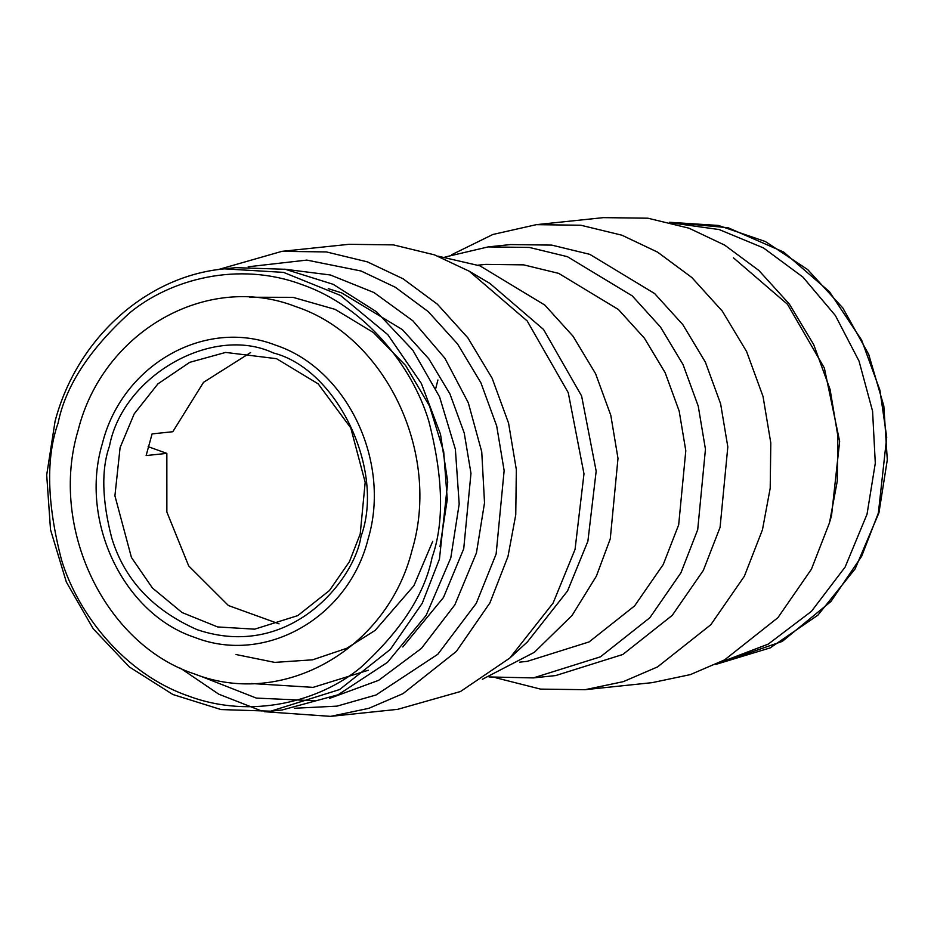 <?xml version="1.0" encoding="UTF-8"?>
<svg xmlns="http://www.w3.org/2000/svg" width="934" height="934" viewBox="0 0 934 934"><rect width="100%" height="100%" fill="white"/><g stroke="black" fill="none" stroke-linecap="round" stroke-linejoin="round"><path stroke-width="1.4" d="M718.573 663.047L768.25 644.121L811.448 611.35L845.142 567.043L867.032 514.225L875.298 463.194L872.578 411.182L859.023 361.049L835.37 315.517L802.925 277.094L763.452 247.907L719.145 229.554L672.433 223.028M733.447 257.819L787.479 304.274L824.36 368.031L839.654 441.443L831.529 515.661L829.871 521.382M437.918 379.975L435.746 388.427M496.082 677.851L540.599 689.117L585.104 689.689L652.166 682.649L690.378 674.605L724.574 659.894L777.882 617.701L811.424 569.203L829.509 522.736L837.273 481.127L837.856 435.933L830.081 389.431L813.654 344.506L789.347 304.075L758.887 270.475L724.609 245.082L688.918 228.165L647.881 218.206L603.399 217.634L536.338 224.662L492.848 234.481L451.706 254.702M585.104 689.689L623.317 681.645L657.524 666.923L710.821 624.729L744.363 576.231L762.459 529.765L770.211 488.167L770.795 442.961L763.031 396.46L746.605 351.546L722.286 311.104L691.825 277.503L657.548 252.11L621.869 235.193L580.82 225.234L536.338 224.662M489.031 676.952L533.337 677.909L555.707 675.562L622.826 654.477L672.235 615.366L703.325 570.417L720.079 527.348L727.819 446.896L720.616 403.803L705.392 362.17L682.859 324.682L654.629 293.545L589.786 254.34L551.749 245.105L510.513 244.568L488.143 246.915L445.004 257.048M533.337 677.909L600.457 656.824L649.866 617.713L680.944 572.764L697.71 529.695L705.45 449.242L698.247 406.15L683.023 364.517L660.49 327.028L632.26 295.891L567.417 256.675L529.38 247.44L488.143 246.915M519.678 662.148L527.29 661.342L589.109 641.915L634.606 605.897L663.245 564.498L678.679 524.826L685.801 450.725L679.17 411.042L665.148 372.689L644.39 338.166L618.39 309.481L558.672 273.37L523.635 264.859L485.657 264.38L478.056 265.174M482.329 679.298L534.388 652.282L572.052 615.459L596.359 576.173L610.264 538.871L617.993 458.407L610.801 415.315L595.577 373.682L573.032 336.205L544.802 305.056L479.959 265.851L437.953 256.149M264.555 711.72L330.648 716.366L397.697 709.338L460.462 691.534L509.789 658.073L527.406 641.915L567.545 590.953L587.895 541.206L596.172 471.156L581.602 395.946L543.53 329.457L489.813 283.364L469.218 271.21L434.462 254.854L393.412 244.883L348.931 244.311L281.881 251.351L218.182 269.599M509.789 658.073L553.091 603.084L575.052 549.414L583.983 473.842L568.257 392.689L527.185 320.946L469.218 271.21M330.648 716.366L368.86 708.322L403.056 693.612L456.364 651.418L489.906 602.92L507.991 556.454L515.755 514.844L516.339 469.65L508.563 423.149L492.136 378.223L467.829 337.793L437.369 304.192L403.091 278.799L367.401 261.882L326.363 251.923L281.881 251.351M180.472 668.195L218.778 694.184L261.613 710.972M294.49 708.264L336.976 706.139L376.04 694.989L437.848 654.232L476.27 603.341L496.129 554.025L504.138 470.619L496.678 425.939L480.893 382.777L457.532 343.922L428.262 311.641L395.327 287.252L361.049 271L306.819 260.096L248.187 266.785M329.527 698.399L378.644 680.326L421.432 648.383L454.811 604.893L476.445 552.893L484.524 502.854L481.746 451.858L468.296 402.752L444.899 358.247L412.851 320.794L373.95 292.529L330.367 274.993L284.508 269.167M200.588 676.181L256.313 698.083L315.062 700.78M251.293 683.513L313.1 687.366L368.3 670.25M402.799 646.97L443.475 597.503L463.719 548.807L470.969 473.375L464.221 432.979L449.943 393.938L428.811 358.796L402.344 329.597L341.552 292.832L328.278 288.653M439.996 546.659L447.269 499.55L443.697 451.682L429.512 406.045L405.589 365.474L373.448 332.562L335.119 309.376L292.984 297.339L249.682 297.234M148.156 446.662L166.847 453.387L166.859 512.007L188.691 565.922L228.433 605.547L279.044 623.842M250.592 352.573L203.53 382.321L172.802 431.73L152.09 433.901L146.124 455.558L166.847 453.387M120.101 447.584L114.917 495.791L131.449 557.505L152.394 587.965L182.037 612.529L217.657 626.947L254.667 629.166L297.759 615.623L329.48 590.51L349.444 561.638L360.209 533.991L365.182 482.329L350.775 427.924L318.179 383.862L276.546 358.691L225.643 352.422L189.742 362.334L157.951 383.839L134.204 413.844L120.101 447.584M109.488 446.067C101.187 469.51 101.946 500.192 111.776 538.124C124.362 579.559 152.802 610.077 197.121 629.668C290.696 661.26 354.873 578.846 360.968 536.548C385.438 470.129 337.244 369.152 273.335 352.947C212.835 324.378 122.728 375.585 109.488 446.067M235.707 267.661L285.244 269.284L333.158 284.31L376.53 311.793L412.746 350.098L439.575 396.868L455.372 449.231L459.189 504.01L450.795 557.878L426.126 615.401L387.493 662.334L338.096 694.779L282.091 709.992L270.743 711.183L339.626 689.537L390.33 649.399L422.238 603.259L439.447 559.069L447.736 482.026L440.509 434.263L421.316 383.372L387.82 334.687L340.443 295.424L283.516 272.378L224.347 268.852L235.707 267.661M368.078 539.116C391.416 461.665 347.028 368.661 275.495 345.125C205.06 317.572 122.062 364.739 102.378 443.498C79.028 520.95 123.416 613.953 194.961 637.49C265.396 665.043 348.394 617.876 368.078 539.116M412.022 550.348C387.295 649.328 283.002 708.591 194.494 673.963C104.596 644.402 48.813 527.523 78.152 430.2C102.88 331.22 207.185 271.946 295.681 306.586C385.59 336.147 441.362 453.025 412.022 550.348M669.491 222.28L727.995 227.698L783.614 252.028L829.45 291.712L861.627 340.081L879.933 390.237L886.716 437.194L878.369 513.035L861.65 556.29L830.921 601.519L782.248 641.424L715.853 664.401L770.223 647.881L817.915 615.156L855.124 568.888L878.952 512.778L887.3 459.867L883.821 405.998L868.702 354.36L842.842 307.987L807.723 269.622L765.413 241.544L718.409 225.444L669.491 222.28M432.734 541.3L413.879 585.746L375.164 630.38L346.712 648.301L312.633 659.813L274.759 662.393L236.057 654.536M432.057 557.551C424.701 594.211 400.908 630.87 360.664 667.541C319.802 701.399 251.666 719.659 188.423 696.005C124.724 673.986 78.036 614.397 61.516 559.886C46.91 503.484 45.778 457.858 58.118 422.997C65.473 386.337 89.267 349.678 129.511 313.007C170.373 279.149 238.509 260.878 301.764 284.543C365.451 306.562 412.151 366.151 428.671 420.662C443.276 477.064 444.409 522.69 432.057 557.551M224.358 268.852C146.276 275.985 76.786 338.75 55.083 421.222L46.7 474.986L50.518 529.695L66.326 581.987L93.166 628.71L129.429 667.004L172.93 694.522L221.019 709.56L270.743 711.183"/></g></svg>
